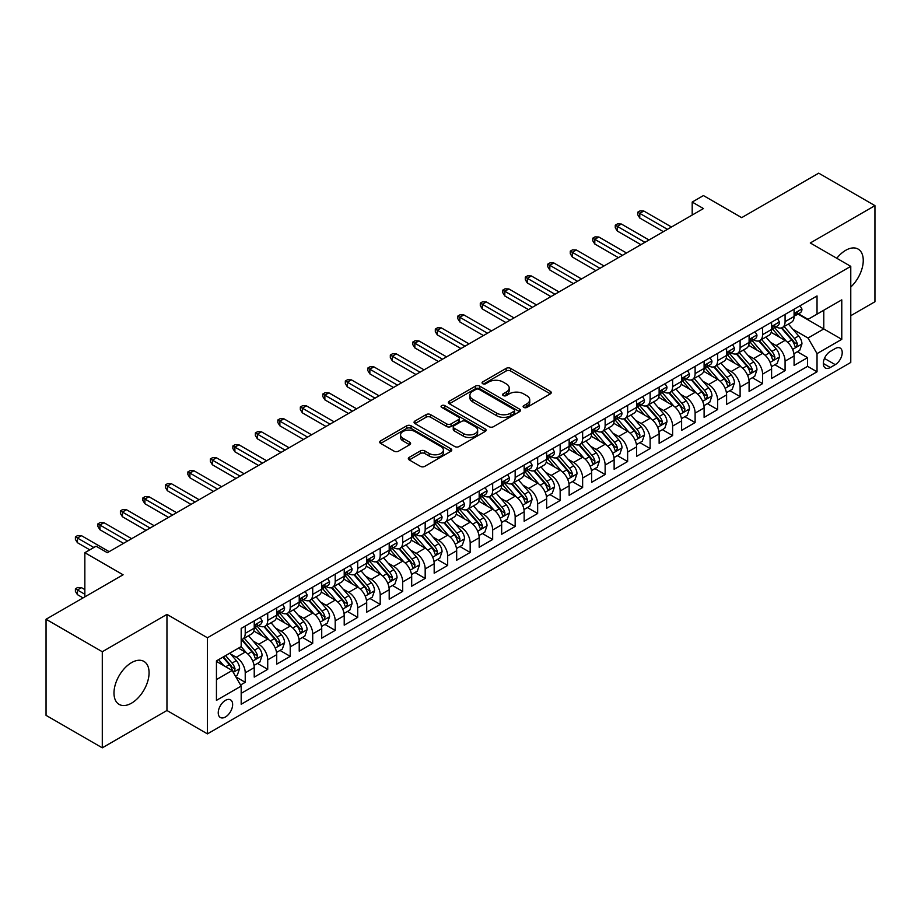 <?xml version="1.0" encoding="UTF-8"?>
<svg xmlns="http://www.w3.org/2000/svg" width="921" height="921" viewBox="0 0 921 921"><rect width="100%" height="100%" fill="white"/><g stroke="black" fill="none" stroke-linecap="round" stroke-linejoin="round"><path stroke-width="1.38" d="M523.773 407.416A2.187 1.266 0 0 0 526.858 407.416L550.321 393.877A3.12 1.807 0 0 0 551.242 392.599A3.12 1.807 0 0 0 550.321 391.333L510.579 368.377A3.12 1.807 0 0 0 506.159 368.377L482.708 381.927A2.187 1.266 0 0 0 482.063 382.814A2.187 1.266 0 0 0 482.708 383.712A2.187 1.266 0 0 0 485.793 383.712L488.832 381.962A9.993 5.768 0 0 1 502.958 381.962L506.274 383.873A9.993 5.768 0 0 1 509.198 387.948A9.993 5.768 0 0 1 506.274 392.024L503.234 393.785A2.187 1.266 0 0 0 502.601 394.672A2.187 1.266 0 0 0 503.234 395.57A2.187 1.266 0 0 0 506.331 395.57L509.359 393.808A9.993 5.768 0 0 1 523.496 393.808L526.812 395.731A9.993 5.768 0 0 1 529.736 399.806A9.993 5.768 0 0 1 526.812 403.882L523.773 405.631A2.187 1.266 0 0 0 523.128 406.529A2.187 1.266 0 0 0 523.773 407.416L523.773 405.631M131.53 703.16A24.809 14.322 120 0 0 147.74 681.287A24.809 14.322 120 0 0 143.929 661.405A24.809 14.322 120 0 0 131.53 662.636A24.809 14.322 120 0 0 115.321 684.499A24.809 14.322 120 0 0 119.12 704.381A24.809 14.322 120 0 0 131.53 703.16M850.774 287.041A24.809 14.322 120 0 0 858.119 249.084A24.809 14.322 120 0 0 845.708 250.305A24.809 14.322 120 0 0 836.786 258.271M225.438 716.987A10.177 5.883 120 0 0 232.092 708.019A10.177 5.883 120 0 0 230.526 699.856A10.177 5.883 120 0 0 225.438 700.363A10.177 5.883 120 0 0 218.784 709.331A10.177 5.883 120 0 0 220.349 717.494A10.177 5.883 120 0 0 225.438 716.987M409.235 457.357A3.12 1.807 0 0 0 408.325 458.635A3.12 1.807 0 0 0 409.235 459.913L420.39 466.348A3.12 1.807 0 0 0 424.8 466.348L450.853 451.302A3.12 1.807 0 0 0 451.774 450.024A3.12 1.807 0 0 0 450.853 448.757L411.111 425.813A3.12 1.807 0 0 0 406.691 425.813L380.638 440.848A3.12 1.807 0 0 0 379.728 442.126A3.12 1.807 0 0 0 380.638 443.404L394.107 451.175A3.12 1.807 0 0 0 398.528 451.175L409.672 444.739A3.12 1.807 0 0 0 410.593 443.462A3.12 1.807 0 0 0 409.672 442.195L402.995 438.338A8.358 4.824 0 0 1 400.554 434.919A8.358 4.824 0 0 1 405.712 430.464A8.358 4.824 0 0 1 414.807 431.512L440.975 446.616A8.358 4.824 0 0 1 443.415 450.024A8.358 4.824 0 0 1 438.269 454.479A8.358 4.824 0 0 1 429.163 453.443L424.8 450.922A3.12 1.807 0 0 0 420.39 450.922L409.235 457.357L409.235 459.913M850.774 315.696L874.95 301.743L874.95 205.636L818.711 173.171L741.67 217.644L703.437 195.574L692.189 202.067L703.437 208.56L107.343 552.704L96.095 546.211L84.847 552.704L84.847 596.866M102.289 651.734L102.289 747.829L166.954 710.494L166.954 614.388L102.289 651.734L46.05 619.257L123.092 574.785L84.847 552.704M166.954 614.388L207.444 637.769L850.774 266.353L850.774 362.448L207.444 733.876L207.444 637.769M874.95 205.636L810.284 242.971L850.774 266.353M489.051 426.699A3.12 1.807 0 0 0 493.472 426.699L519.525 411.664A3.12 1.807 0 0 0 520.434 410.386A3.12 1.807 0 0 0 519.525 409.108L479.783 386.164A3.12 1.807 0 0 0 475.363 386.164L449.31 401.211A3.12 1.807 0 0 0 448.389 402.477A3.12 1.807 0 0 0 449.31 403.755L489.051 426.699M442.564 407.899A2.187 1.266 0 0 1 444.785 408.199L444.785 405.608L485.183 428.933A3.12 1.807 0 0 1 486.104 430.211A3.12 1.807 0 0 1 485.183 431.477L459.13 446.524A3.12 1.807 0 0 1 454.721 446.524L414.98 423.579L414.98 421.024A3.12 1.807 0 0 0 414.059 422.302A3.12 1.807 0 0 0 414.98 423.579M414.98 421.024L426.124 414.588A3.12 1.807 0 0 1 430.544 414.588L446.662 423.902A3.12 1.807 0 0 0 451.071 423.902L458.474 419.631A3.12 1.807 0 0 0 459.383 418.353A3.12 1.807 0 0 0 458.474 417.075L441.689 407.393A2.187 1.266 0 0 1 441.055 406.495A2.187 1.266 0 0 1 442.402 405.332A2.187 1.266 0 0 1 444.785 405.608M102.289 747.829L46.05 715.364L46.05 619.257M240.565 685.005L245.228 682.311L235.903 676.923M230.584 653.991L236.237 657.249A12.721 7.345 60 0 1 245.228 672.837L254.231 667.633L254.231 677.119L267.723 669.325L257.489 663.419M253.079 641.004L258.732 644.263A12.721 7.345 60 0 1 267.723 659.85L276.726 654.647L276.726 664.133L290.219 656.339L279.984 650.433M275.575 628.018L281.227 631.276A12.721 7.345 60 0 1 290.219 646.864L299.221 641.661L299.221 651.147L312.714 643.353L302.479 637.447M298.07 615.032L303.723 618.29A12.721 7.345 60 0 1 312.714 633.878L321.717 628.675L321.717 638.161L335.209 630.367L324.975 624.461M320.566 602.046L326.207 605.304A12.721 7.345 60 0 1 335.209 620.892L344.212 615.688L344.212 625.175L357.705 617.381L347.47 611.475M343.061 589.06L348.702 592.318A12.721 7.345 60 0 1 357.705 607.895L366.696 602.702L366.696 612.189L380.2 604.395L369.966 598.489M365.556 576.062L371.198 579.332A12.721 7.345 60 0 1 380.2 594.908L389.192 589.716L389.192 599.203L402.696 591.409L392.461 585.503M388.04 563.076L393.693 566.346A12.721 7.345 60 0 1 402.696 581.922L411.687 576.73L411.687 586.216L425.18 578.423L414.945 572.517M410.536 550.09L416.188 553.36A12.721 7.345 60 0 1 425.18 568.936L434.182 563.744L434.182 573.23L447.675 565.436L437.44 559.519M433.031 537.104L438.684 540.374A12.721 7.345 60 0 1 447.675 555.95L456.678 550.758L456.678 560.233L470.171 552.45L459.936 546.533M455.527 524.118L461.179 527.376A12.721 7.345 60 0 1 470.171 542.964L479.173 537.772L479.173 547.247L492.666 539.464L482.431 533.547M478.022 511.132L483.663 514.39A12.721 7.345 60 0 1 492.666 529.978L501.669 524.786L501.669 534.261L515.161 526.478L504.927 520.561M500.517 498.146L506.159 501.404A12.721 7.345 60 0 1 515.161 516.992L524.153 511.8L524.153 521.274L537.657 513.492L527.422 507.575M523.013 485.16L528.654 488.418A12.721 7.345 60 0 1 537.657 504.006L546.648 498.814L546.648 508.288L560.152 500.494L549.918 494.589M545.508 472.174L551.149 475.432A12.721 7.345 60 0 1 560.152 491.02L569.143 485.828L569.143 495.302L582.636 487.508L572.402 481.602M567.992 459.188L573.645 462.446A12.721 7.345 60 0 1 582.636 478.034L591.639 472.841L591.639 482.316L605.132 474.522L594.897 468.616M590.488 446.201L596.14 449.46A12.721 7.345 60 0 1 605.132 465.047L614.134 459.855L614.134 469.33L627.627 461.536L617.392 455.63M612.983 433.215L618.636 436.473A12.721 7.345 60 0 1 627.627 452.061L636.63 446.869L636.63 456.344L650.122 448.55L639.888 442.644M635.478 420.229L641.131 423.487A12.721 7.345 60 0 1 650.122 439.075L659.125 433.883L659.125 443.358L672.618 435.564L662.383 429.658M657.974 407.243L663.615 410.501A12.721 7.345 60 0 1 672.618 426.089L681.621 420.885L681.621 430.372L695.113 422.578L684.879 416.672M680.469 394.257L686.11 397.515A12.721 7.345 60 0 1 695.113 413.103L704.105 407.899L704.105 417.386L717.609 409.592L707.374 403.686M702.965 381.271L708.606 384.529A12.721 7.345 60 0 1 717.609 400.117L726.6 394.913L726.6 404.4L740.104 396.606L729.869 390.7M725.449 368.285L731.101 371.543A12.721 7.345 60 0 1 740.104 387.131L749.095 381.927L749.095 391.413L762.588 383.62L752.353 377.714M747.944 355.299L753.597 358.557A12.721 7.345 60 0 1 762.588 374.133L771.591 368.941L771.591 378.427L785.083 370.633L785.083 361.147A12.721 7.345 -120 0 0 776.092 345.571L770.44 342.313M774.849 364.728L785.083 370.633M254.231 667.633A12.721 7.345 -120 0 0 245.228 652.056L238.481 648.154M276.726 654.647A12.721 7.345 -120 0 0 267.723 639.07L253.816 631.035M299.221 641.661A12.721 7.345 -120 0 0 290.219 626.084L276.312 618.049M321.717 628.675A12.721 7.345 -120 0 0 312.714 613.098L298.807 605.062M344.212 615.688A12.721 7.345 -120 0 0 335.209 600.112L321.302 592.076M366.696 602.702A12.721 7.345 -120 0 0 357.705 587.126L343.786 579.09M389.192 589.716A12.721 7.345 -120 0 0 380.2 574.128L366.282 566.104M411.687 576.73A12.721 7.345 -120 0 0 402.696 561.142L388.777 553.118M434.182 563.744A12.721 7.345 -120 0 0 425.18 548.156L411.273 540.132M456.678 550.758A12.721 7.345 -120 0 0 447.675 535.17L433.768 527.146M479.173 537.772A12.721 7.345 -120 0 0 470.171 522.184L456.263 514.16M501.669 524.786A12.721 7.345 -120 0 0 492.666 509.198L478.759 501.174M524.153 511.8A12.721 7.345 -120 0 0 515.161 496.212L501.254 488.188M546.648 498.814A12.721 7.345 -120 0 0 537.657 483.226L523.738 475.19M569.143 485.828A12.721 7.345 -120 0 0 560.152 470.24L546.234 462.204M591.639 472.841A12.721 7.345 -120 0 0 582.636 457.253L568.729 449.218M614.134 459.855A12.721 7.345 -120 0 0 605.132 444.267L591.224 436.232M636.63 446.869A12.721 7.345 -120 0 0 627.627 431.281L613.72 423.246M659.125 433.883A12.721 7.345 -120 0 0 650.122 418.295L636.215 410.259M681.621 420.885A12.721 7.345 -120 0 0 672.618 405.309L658.711 397.273M704.105 407.899A12.721 7.345 -120 0 0 695.113 392.323L681.206 384.287M726.6 394.913A12.721 7.345 -120 0 0 717.609 379.337L703.69 371.301M749.095 381.927A12.721 7.345 -120 0 0 740.104 366.351L726.185 358.315M771.591 368.941A12.721 7.345 -120 0 0 762.588 353.365L748.681 345.329M835.243 348.552L830.305 351.408A9.866 5.699 120 0 0 823.858 360.099A9.866 5.699 120 0 0 825.366 368.009A9.866 5.699 120 0 0 830.305 367.514L835.243 364.658A9.866 5.699 120 0 0 841.69 355.966A9.866 5.699 120 0 0 840.182 348.069A9.866 5.699 120 0 0 835.243 348.552M216.447 679.583L232.184 670.5L241.187 686.076L241.187 704.266L817.031 371.796L817.031 353.618L808.028 338.03L792.935 329.315M241.187 686.076L216.447 700.363L216.447 660.887L241.187 646.6L241.187 628.421L817.031 295.952L817.031 314.142L841.771 299.855L841.771 339.331L817.031 353.618M258.617 625.497L258.732 625.566A12.721 7.345 60 0 0 265.087 626.188L274.09 620.996A12.721 7.345 -120 0 0 276.726 615.17L276.726 607.895M281.101 612.511L281.227 612.58A12.721 7.345 60 0 0 287.582 613.202L296.585 608.01A12.721 7.345 -120 0 0 299.221 602.184L299.221 594.908M303.596 599.525L303.723 599.583A12.721 7.345 60 0 0 310.078 600.216L319.08 595.024A12.721 7.345 -120 0 0 321.717 589.198L321.717 581.922M326.092 586.527L326.207 586.596A12.721 7.345 60 0 0 332.573 587.23L341.576 582.037A12.721 7.345 -120 0 0 344.212 576.212L344.212 568.936M348.587 573.541L348.702 573.61A12.721 7.345 60 0 0 355.069 574.244L364.06 569.051A12.721 7.345 -120 0 0 366.696 563.226L366.696 555.95M371.082 560.555L371.198 560.624A12.721 7.345 60 0 0 377.564 561.257L386.555 556.065A12.721 7.345 -120 0 0 389.192 550.24L389.192 542.964M393.578 547.569L393.693 547.638A12.721 7.345 60 0 0 400.059 548.271L409.051 543.079A12.721 7.345 -120 0 0 411.687 537.254L411.687 529.978M416.073 534.583L416.188 534.652A12.721 7.345 60 0 0 422.555 535.285L431.546 530.093A12.721 7.345 -120 0 0 434.182 524.268L434.182 516.992M438.569 521.597L438.684 521.666A12.721 7.345 60 0 0 445.039 522.299L454.041 517.107A12.721 7.345 -120 0 0 456.678 511.282L456.678 504.006M461.053 508.611L461.179 508.68A12.721 7.345 60 0 0 467.534 509.313L476.537 504.121A12.721 7.345 -120 0 0 479.173 498.296L479.173 491.02M483.548 495.625L483.663 495.694A12.721 7.345 60 0 0 490.03 496.327L499.032 491.135A12.721 7.345 -120 0 0 501.669 485.309L501.669 478.034M506.043 482.639L506.159 482.708A12.721 7.345 60 0 0 512.525 483.341L521.528 478.137A12.721 7.345 -120 0 0 524.153 472.323L524.153 465.047M528.539 469.652L528.654 469.722A12.721 7.345 60 0 0 535.02 470.355L544.012 465.151A12.721 7.345 -120 0 0 546.648 459.326L546.648 452.061M551.034 456.666L551.149 456.735A12.721 7.345 60 0 0 557.516 457.369L566.507 452.165A12.721 7.345 -120 0 0 569.143 446.34L569.143 439.075M573.53 443.68L573.645 443.749A12.721 7.345 60 0 0 580.011 444.383L589.003 439.179A12.721 7.345 -120 0 0 591.639 433.354L591.639 426.089M596.025 430.694L596.14 430.763A12.721 7.345 60 0 0 602.495 431.385L611.498 426.193A12.721 7.345 -120 0 0 614.134 420.367L614.134 413.103M618.509 417.708L618.636 417.777A12.721 7.345 60 0 0 624.991 418.399L633.993 413.207A12.721 7.345 -120 0 0 636.63 407.381L636.63 400.105M641.004 404.722L641.131 404.791A12.721 7.345 60 0 0 647.486 405.413L656.489 400.221A12.721 7.345 -120 0 0 659.125 394.395L659.125 387.119M663.5 391.736L663.615 391.805A12.721 7.345 60 0 0 669.981 392.427L678.984 387.234A12.721 7.345 -120 0 0 681.621 381.409L681.621 374.133M685.995 378.75L686.11 378.819A12.721 7.345 60 0 0 692.477 379.44L701.468 374.248A12.721 7.345 -120 0 0 704.105 368.423L704.105 361.147M708.491 365.764L708.606 365.821A12.721 7.345 60 0 0 714.972 366.454L723.964 361.262A12.721 7.345 -120 0 0 726.6 355.437L726.6 348.161M730.986 352.778L731.101 352.835A12.721 7.345 60 0 0 737.468 353.468L746.459 348.276A12.721 7.345 -120 0 0 749.095 342.451L749.095 335.175M753.482 339.78L753.597 339.849A12.721 7.345 60 0 0 759.963 340.482L768.954 335.29A12.721 7.345 -120 0 0 771.591 329.465L771.591 322.189M241.187 693.352L807.579 366.351L807.579 357.647L794.086 365.441L794.086 355.955A12.721 7.345 -120 0 0 785.083 340.379L771.176 332.343M775.977 326.794L776.092 326.863A12.721 7.345 -120 0 0 782.447 327.496A12.721 7.345 -120 0 0 785.083 321.671L785.083 314.395M782.447 327.496L791.45 322.304A12.721 7.345 -120 0 0 794.086 316.479L794.086 309.203M245.228 626.084L245.228 633.349A12.721 7.345 60 0 1 242.603 639.174A12.721 7.345 60 0 1 241.187 639.692M242.603 639.174L251.594 633.982A12.721 7.345 -120 0 0 254.231 628.157L254.231 620.881M267.723 613.098L267.723 620.363A12.721 7.345 60 0 1 265.087 626.188M290.219 600.112L290.219 607.376A12.721 7.345 60 0 1 287.582 613.202M312.714 587.114L312.714 594.39A12.721 7.345 60 0 1 310.078 600.216M335.209 574.128L335.209 581.404A12.721 7.345 60 0 1 332.573 587.23M357.705 561.142L357.705 568.418A12.721 7.345 60 0 1 355.069 574.244M380.2 548.156L380.2 555.432A12.721 7.345 60 0 1 377.564 561.257M402.696 535.17L402.696 542.446A12.721 7.345 60 0 1 400.059 548.271M425.18 522.184L425.18 529.46A12.721 7.345 60 0 1 422.555 535.285M447.675 509.198L447.675 516.474A12.721 7.345 60 0 1 445.039 522.299M470.171 496.212L470.171 503.488A12.721 7.345 60 0 1 467.534 509.313M492.666 483.226L492.666 490.502A12.721 7.345 60 0 1 490.03 496.327M515.161 470.24L515.161 477.515A12.721 7.345 60 0 1 512.525 483.341M537.657 457.253L537.657 464.529A12.721 7.345 60 0 1 535.02 470.355M560.152 444.267L560.152 451.543A12.721 7.345 60 0 1 557.516 457.369M582.636 431.281L582.636 438.557A12.721 7.345 60 0 1 580.011 444.383M605.132 418.295L605.132 425.571A12.721 7.345 60 0 1 602.495 431.385M627.627 405.309L627.627 412.573A12.721 7.345 60 0 1 624.991 418.399M650.122 392.323L650.122 399.587A12.721 7.345 60 0 1 647.486 405.413M672.618 379.337L672.618 386.601A12.721 7.345 60 0 1 669.981 392.427M695.113 366.351L695.113 373.615A12.721 7.345 60 0 1 692.477 379.44M717.609 353.365L717.609 360.629A12.721 7.345 60 0 1 714.972 366.454M740.104 340.367L740.104 347.643A12.721 7.345 60 0 1 737.468 353.468M762.588 327.381L762.588 334.657A12.721 7.345 60 0 1 759.963 340.482M762.588 374.133L762.588 383.62M740.104 387.131L740.104 396.606M717.609 400.117L717.609 409.592M695.113 413.103L695.113 422.578M672.618 426.089L672.618 435.564M650.122 439.075L650.122 448.55M627.627 452.061L627.627 461.536M605.132 465.047L605.132 474.522M582.636 478.034L582.636 487.508M560.152 491.02L560.152 500.494M537.657 504.006L537.657 513.492M515.161 516.992L515.161 526.478M492.666 529.978L492.666 539.464M470.171 542.964L470.171 552.45M447.675 555.95L447.675 565.436M425.18 568.936L425.18 578.423M402.696 581.922L402.696 591.409M380.2 594.908L380.2 604.395M357.705 607.895L357.705 617.381M335.209 620.892L335.209 630.367M312.714 633.878L312.714 643.353M290.219 646.864L290.219 656.339M267.723 659.85L267.723 669.325M245.228 672.837L245.228 682.311M232.184 670.5L216.447 661.405M808.028 338.03L823.777 328.947L823.777 310.239L841.771 299.855M798.012 314.073L841.771 339.331M798.461 313.808L808.028 319.334L817.031 314.142M166.954 710.494L207.444 733.876M692.189 202.067L692.189 215.054M797.344 351.741L807.579 357.647M807.579 366.351L817.031 371.796M524.648 407.727L526.812 406.483A9.993 5.768 0 0 0 529.736 402.396L529.736 399.806M509.198 387.948L509.198 390.55A9.993 5.768 0 0 1 506.274 394.625L504.109 395.88M550.321 391.333L550.321 393.877L510.579 370.979A3.12 1.807 0 0 0 506.159 370.979L483.583 384.022M519.525 409.108L519.525 411.664L479.783 388.766A3.12 1.807 0 0 0 475.363 388.766L449.356 403.778M513.999 411.273A2.187 1.266 0 0 0 514.643 410.386A2.187 1.266 0 0 0 513.999 409.488L479.116 389.353A2.187 1.266 0 0 0 476.03 389.353L472.818 391.195A9.993 5.768 0 0 0 469.894 395.282A9.993 5.768 0 0 0 472.818 399.357L496.672 413.126A9.993 5.768 0 0 0 510.798 413.126L513.999 411.273L513.999 413.874A2.187 1.266 0 0 0 514.643 412.988L514.643 410.386M469.894 395.282L469.894 397.872A9.993 5.768 0 0 0 472.818 401.959L472.818 399.357M513.999 413.874L510.798 415.728A9.993 5.768 0 0 1 496.672 415.728L472.818 401.959M415.014 423.602L426.124 417.19L426.124 414.588M459.383 418.353L459.383 420.955A3.12 1.807 0 0 1 458.474 422.221L451.071 426.492A3.12 1.807 0 0 1 446.662 426.492L430.544 417.19A3.12 1.807 0 0 0 426.124 417.19M444.785 408.199L485.148 431.512M463.39 433.549A8.358 4.824 0 0 0 472.485 434.597A8.358 4.824 0 0 0 477.642 430.142A8.358 4.824 0 0 0 475.201 426.734L465.98 421.415A3.12 1.807 0 0 0 461.559 421.415L454.168 425.686A3.12 1.807 0 0 0 453.247 426.953A3.12 1.807 0 0 0 454.168 428.23L463.39 433.549L463.39 436.151A8.358 4.824 0 0 0 472.485 437.199A8.358 4.824 0 0 0 477.642 432.743L477.642 430.142M453.247 426.953L453.247 429.554A3.12 1.807 0 0 0 454.168 430.832L454.168 428.23M463.39 436.151L454.168 430.832M443.415 450.024L443.415 452.625A8.358 4.824 0 0 1 438.269 457.081A8.358 4.824 0 0 1 429.163 456.033L424.8 453.523A3.12 1.807 0 0 0 420.39 453.523L409.281 459.936M400.554 434.919L400.554 437.521A8.358 4.824 0 0 0 402.995 440.929L402.995 438.338M409.638 444.762L402.995 440.929M450.818 451.325L411.111 428.403A3.12 1.807 0 0 0 406.691 428.403L380.684 443.427L380.638 440.848M793.89 353.733L799.704 350.371L801.961 343.878A8.427 4.87 -120 0 0 798.668 335.969L788.399 324.065M786.338 341.196L774.596 327.6M779.65 337.236L772.834 329.338A20.204 11.662 -120 0 0 772.212 328.636M781.307 327.957L791.703 339.987A8.427 4.87 60 0 1 794.708 345.801L795.318 346.791L796.458 346.641L797.402 344.235A8.427 4.87 -120 0 0 794.397 338.433L784.128 326.529M781.917 327.761L793.085 340.689A4.294 2.475 60 0 1 794.167 342.37L797.402 344.235M800.05 305.76L801.961 309.076A8.427 4.87 60 0 1 800.211 312.806L795.94 315.27A8.427 4.87 -120 0 0 797.402 313.324L797.229 312.576M794.363 315.661L794.397 315.661A8.427 4.87 -120 0 0 795.94 315.27M796.32 312.703L797.402 313.324C796.872 312.058 795.974 312.576 794.708 314.89A8.427 4.87 60 0 1 794.086 316.087M667.449 229.341L639.773 213.361L639.773 218.035L637.746 214.789L637.746 212.198L639.773 213.361L643.825 211.024L671.49 227.003M639.773 218.035L663.396 231.678M637.746 212.198L640.003 210.897L643.825 211.024M771.407 366.719L777.209 363.358L779.465 356.864A8.427 4.87 -120 0 0 776.184 348.955L765.904 337.051M763.843 354.182L752.1 340.586M757.154 350.222L750.339 342.324A20.204 11.662 -120 0 0 749.717 341.622M758.812 340.943L769.208 352.973A8.427 4.87 60 0 1 772.212 358.787L772.823 359.777L773.962 359.627L774.906 357.221A8.427 4.87 -120 0 0 771.902 351.419L761.632 339.515M759.422 340.747L770.589 353.676A4.294 2.475 60 0 1 771.671 355.356L774.906 357.221M748.911 379.705L754.725 376.344L756.97 369.851A8.427 4.87 -120 0 0 753.689 361.941L743.408 350.038M741.347 367.168L729.605 353.572M734.67 363.208L727.843 355.31A20.204 11.662 -120 0 0 727.222 354.608M736.316 353.929L746.712 365.959A8.427 4.87 60 0 1 749.717 371.773L750.327 372.775L751.467 372.614L752.422 370.207A8.427 4.87 -120 0 0 749.418 364.405L739.137 352.501M736.927 353.733L748.094 366.662A4.294 2.475 60 0 1 749.176 368.342L752.422 370.207M726.416 392.691L732.23 389.33L734.474 382.837A8.427 4.87 -120 0 0 731.193 374.928L720.913 363.024M718.852 380.154L707.109 366.558M712.175 376.194L705.348 368.308A20.204 11.662 -120 0 0 704.726 367.594M713.821 366.915L724.217 378.945A8.427 4.87 60 0 1 727.222 384.759L727.843 385.761L728.972 385.6L729.927 383.194A8.427 4.87 -120 0 0 726.922 377.391L716.642 365.487M714.431 366.719L725.61 379.648A4.294 2.475 60 0 1 726.692 381.329L729.927 383.194M703.92 405.677L709.734 402.316L711.979 395.823A8.427 4.87 -120 0 0 708.698 387.914L698.417 376.01M696.357 393.14L684.614 379.544M689.679 389.18L682.864 381.294A20.204 11.662 -120 0 0 682.231 380.58M691.326 379.901L701.721 391.932A8.427 4.87 60 0 1 704.726 397.745L705.348 398.747L706.488 398.586L707.432 396.18A8.427 4.87 -120 0 0 704.427 390.377L694.146 378.473M691.936 379.705L703.114 392.634A4.294 2.475 60 0 1 704.197 394.315L707.432 396.18M777.554 318.747L779.465 322.062A8.427 4.87 60 0 1 777.715 325.792L773.444 328.256A8.427 4.87 -120 0 0 774.906 326.322L774.734 325.574M771.867 328.647L771.902 328.647A8.427 4.87 -120 0 0 773.444 328.256M773.824 325.689L774.906 326.322C774.377 325.044 773.479 325.562 772.212 327.876A8.427 4.87 60 0 1 771.591 329.073M644.953 242.327L617.277 226.347L617.277 231.021L615.263 227.775L615.263 225.185L617.277 226.347L621.33 224.01L648.994 239.99M617.277 231.021L640.901 244.664M615.263 225.185L617.507 223.884L621.33 224.01M755.059 331.733L756.97 335.048A8.427 4.87 60 0 1 755.22 338.778L750.949 341.242A8.427 4.87 -120 0 0 752.422 339.308L752.238 338.56M749.383 341.645L749.418 341.645A8.427 4.87 -120 0 0 750.949 341.242M751.329 338.675L752.422 339.308C751.893 338.03 750.983 338.548 749.717 340.862A8.427 4.87 60 0 1 749.095 342.059M622.458 255.313L594.793 239.333L594.793 244.007L592.767 240.761L592.767 238.171L594.793 239.333L598.834 236.996L626.51 252.976M594.793 244.007L618.405 257.65M592.767 238.171L595.012 236.87L598.834 236.996M732.563 344.719L734.474 348.034A8.427 4.87 60 0 1 732.725 351.764L728.453 354.228A8.427 4.87 -120 0 0 729.927 352.294L729.743 351.546M726.888 354.631L726.922 354.631A8.427 4.87 -120 0 0 728.453 354.228M728.833 351.661L729.927 352.294C729.397 351.016 728.488 351.534 727.222 353.848A8.427 4.87 60 0 1 726.6 355.046M599.962 268.299L572.298 252.319L572.298 256.994L570.272 253.747L570.272 251.157L572.298 252.319L576.339 249.982L604.015 265.962M572.298 256.994L595.91 270.636M570.272 251.157L572.517 249.856L576.339 249.982M710.068 357.705L711.979 361.02A8.427 4.87 60 0 1 710.241 364.751L705.958 367.214A8.427 4.87 -120 0 0 707.432 365.28L707.247 364.532M704.392 367.617L704.427 367.617A8.427 4.87 -120 0 0 705.958 367.214M706.338 364.647L707.432 365.28C706.902 364.002 706.004 364.52 704.726 366.834A8.427 4.87 60 0 1 704.105 368.032M577.467 281.285L549.802 265.306L549.802 269.98L547.776 266.733L547.776 264.143L549.802 265.306L553.855 262.969L581.519 278.948M549.802 269.98L573.415 283.622M547.776 264.143L550.021 262.842L553.855 262.969M681.425 418.664L687.239 415.302L689.484 408.809A8.427 4.87 -120 0 0 686.203 400.9L675.922 388.996M673.873 406.126L662.118 392.53M667.184 402.166L660.369 394.28A20.204 11.662 -120 0 0 659.735 393.578M668.83 392.887L679.226 404.918A8.427 4.87 60 0 1 682.242 410.731L682.852 411.733L683.992 411.572L684.936 409.177A8.427 4.87 -120 0 0 681.931 403.363L671.651 391.471M669.452 392.691L680.619 405.62A4.294 2.475 60 0 1 681.701 407.301L684.936 409.177M687.573 370.691L689.484 374.007A8.427 4.87 60 0 1 687.745 377.737L683.463 380.2A8.427 4.87 -120 0 0 684.936 378.266L684.764 377.518M681.897 380.603L681.931 380.603A8.427 4.87 -120 0 0 683.463 380.2M683.843 377.633L684.936 378.266C684.407 376.988 683.509 377.518 682.242 379.82A8.427 4.87 60 0 1 681.621 381.018M554.972 294.271L527.307 278.292L527.307 282.966L525.281 279.719L525.281 277.129L527.307 278.292L531.359 275.955L559.024 291.934M527.307 282.966L550.931 296.608M525.281 277.129L527.537 275.828L531.359 275.955M658.929 431.65L664.743 428.288L666.988 421.795A8.427 4.87 -120 0 0 663.707 413.886L653.438 401.982M651.377 419.113L639.623 405.516M644.688 415.152L637.873 407.266A20.204 11.662 -120 0 0 637.24 406.564M646.346 405.873L656.742 417.915A8.427 4.87 60 0 1 659.747 423.718L660.357 424.719L661.497 424.558L662.441 422.163A8.427 4.87 -120 0 0 659.436 416.35L649.155 404.457M646.956 405.677L658.124 418.606A4.294 2.475 60 0 1 659.206 420.287L662.441 422.163M665.077 383.689L666.988 386.993A8.427 4.87 60 0 1 665.25 390.723L660.979 393.186A8.427 4.87 -120 0 0 662.441 391.252L662.268 390.504M659.401 393.589L659.436 393.589A8.427 4.87 -120 0 0 660.979 393.186M661.359 390.619L662.441 391.252C661.911 389.974 661.013 390.504 659.747 392.807A8.427 4.87 60 0 1 659.125 394.004M532.476 307.257L504.812 291.278L504.812 295.963L502.785 292.717L502.785 290.115L504.812 291.278L508.864 288.941L536.529 304.92M504.812 295.963L528.435 309.594M502.785 290.115L505.042 288.814L508.864 288.941M636.434 444.636L642.248 441.286L644.504 434.781A8.427 4.87 -120 0 0 641.212 426.872L630.943 414.968M628.882 432.099L617.139 418.502M622.193 428.138L615.378 420.252A20.204 11.662 -120 0 0 614.756 419.55M623.851 418.859L634.247 430.901A8.427 4.87 60 0 1 637.251 436.704L637.862 437.705L639.001 437.544L639.945 435.149A8.427 4.87 -120 0 0 636.941 429.336L626.66 417.443M624.461 418.664L635.628 431.592A4.294 2.475 60 0 1 636.71 433.273L639.945 435.149M642.593 396.675L644.504 399.979A8.427 4.87 60 0 1 642.754 403.709L638.483 406.184A8.427 4.87 -120 0 0 639.945 404.238L639.773 403.49M636.906 406.575L636.941 406.575A8.427 4.87 -120 0 0 638.483 406.184M638.863 403.605L639.945 404.238C639.416 402.972 638.518 403.49 637.251 405.793A8.427 4.87 60 0 1 636.63 406.99M509.981 320.243L482.316 304.264L482.316 308.949L480.29 305.703L480.29 303.101L482.316 304.264L486.369 301.927L514.033 317.906M482.316 308.949L505.94 322.58M480.29 303.101L482.546 301.8L486.369 301.927M613.939 457.622L619.752 454.272L622.009 447.767A8.427 4.87 -120 0 0 618.728 439.858L608.447 427.954M606.386 445.085L594.644 431.489M599.698 441.124L592.882 433.238A20.204 11.662 -120 0 0 592.261 432.536M601.355 431.845L611.751 443.887A8.427 4.87 60 0 1 614.756 449.69L615.366 450.691L616.506 450.53L617.45 448.136A8.427 4.87 -120 0 0 614.445 442.322L604.176 430.429M601.966 431.65L613.133 444.578A4.294 2.475 60 0 1 614.215 446.259L617.45 448.136M620.098 409.661L622.009 412.965A8.427 4.87 60 0 1 620.259 416.695L615.988 419.17A8.427 4.87 -120 0 0 617.45 417.225L617.277 416.476M614.411 419.562L614.445 419.562A8.427 4.87 -120 0 0 615.988 419.17M616.368 416.591L617.45 417.225C616.92 415.958 616.022 416.476 614.756 418.779A8.427 4.87 60 0 1 614.134 419.976M487.497 333.229L459.821 317.261L459.821 321.936L457.806 318.689L457.806 316.087L459.821 317.261L463.873 314.913L491.538 330.892M459.821 321.936L483.444 335.566M457.806 316.087L460.051 314.786L463.873 314.913M591.455 470.608L597.269 467.258L599.513 460.765A8.427 4.87 -120 0 0 596.232 452.844L585.952 440.94M583.891 458.071L572.148 444.475M577.202 454.111L570.387 446.225A20.204 11.662 -120 0 0 569.765 445.522M578.86 444.831L589.256 456.874A8.427 4.87 60 0 1 592.261 462.676L592.871 463.677L594.01 463.516L594.966 461.122A8.427 4.87 -120 0 0 591.95 455.308L581.681 443.415M579.47 444.636L590.637 457.576A4.294 2.475 60 0 1 591.719 459.245L594.966 461.122M597.602 422.647L599.513 425.951A8.427 4.87 60 0 1 597.764 429.681L593.492 432.156A8.427 4.87 -120 0 0 594.966 430.211L594.782 429.462M591.915 432.548L591.95 432.548A8.427 4.87 -120 0 0 593.492 432.156M593.872 429.577L594.966 430.211C594.425 428.944 593.527 429.462 592.261 431.765A8.427 4.87 60 0 1 591.639 432.974M465.001 346.215L437.337 330.248L437.337 334.922L435.311 331.675L435.311 329.073L437.337 330.248L441.378 327.911L469.042 343.878M437.337 334.922L460.949 348.552M435.311 329.073L437.556 327.772L441.378 327.911M568.959 483.594L574.773 480.244L577.018 473.751A8.427 4.87 -120 0 0 573.737 465.83L563.456 453.926M561.396 471.057L549.653 457.461M554.718 467.108L547.891 459.211A20.204 11.662 -120 0 0 547.27 458.508M556.365 457.818L566.76 469.86A8.427 4.87 60 0 1 569.765 475.662L570.375 476.664L571.515 476.502L572.471 474.108A8.427 4.87 -120 0 0 569.466 468.294L559.185 456.402M556.975 457.622L568.142 470.562A4.294 2.475 60 0 1 569.224 472.231L572.471 474.108M575.107 435.633L577.018 438.937A8.427 4.87 60 0 1 575.268 442.667L570.997 445.142A8.427 4.87 -120 0 0 572.471 443.197L572.286 442.448M569.431 445.534L569.466 445.534A8.427 4.87 -120 0 0 570.997 445.142M571.377 442.564L572.471 443.197C571.941 441.93 571.032 442.448 569.765 444.751A8.427 4.87 60 0 1 569.143 445.96M442.506 359.202L414.841 343.234L414.841 347.908L412.815 344.661L412.815 342.059L414.841 343.234L418.882 340.897L446.558 356.864M414.841 347.908L438.454 361.539M412.815 342.059L415.06 340.758L418.882 340.897M546.464 496.58L552.278 493.23L554.523 486.737A8.427 4.87 -120 0 0 551.242 478.816L540.961 466.924M538.9 484.055L527.157 470.447M532.223 480.094L525.407 472.197A20.204 11.662 -120 0 0 524.774 471.494M533.869 470.804L544.265 482.846A8.427 4.87 60 0 1 547.27 488.648L547.891 489.65L549.031 489.488L549.975 487.094A8.427 4.87 -120 0 0 546.97 481.28L536.69 469.388M534.479 470.608L545.658 483.548A4.294 2.475 60 0 1 546.74 485.229L549.975 487.094M552.612 448.619L554.523 451.923A8.427 4.87 60 0 1 552.784 455.653L548.502 458.128A8.427 4.87 -120 0 0 549.975 456.183L549.791 455.435M546.936 458.52L546.97 458.52A8.427 4.87 -120 0 0 548.502 458.128M548.881 455.55L549.975 456.183C549.446 454.916 548.548 455.435 547.27 457.737A8.427 4.87 60 0 1 546.648 458.946M420.011 372.188L392.346 356.22L392.346 360.894L390.32 357.647L390.32 355.046L392.346 356.22L396.387 353.883L424.063 369.851M392.346 360.894L415.958 374.525M390.32 355.046L392.565 353.745L396.387 353.883M523.968 509.566L529.782 506.216L532.027 499.723A8.427 4.87 -120 0 0 528.746 491.802L518.465 479.91M516.405 497.041L504.662 483.433M509.727 493.08L502.912 485.183A20.204 11.662 -120 0 0 502.279 484.481M511.374 483.79L521.77 495.832A8.427 4.87 60 0 1 524.774 501.634L525.396 502.636L526.536 502.475L527.48 500.08A8.427 4.87 -120 0 0 524.475 494.266L514.194 482.374M511.995 483.594L523.163 496.534A4.294 2.475 60 0 1 524.245 498.215L527.48 500.08M530.116 461.605L532.027 464.909A8.427 4.87 60 0 1 530.289 468.639L526.006 471.115A8.427 4.87 -120 0 0 527.48 469.169L527.296 468.421M524.44 471.506L524.475 471.506A8.427 4.87 -120 0 0 526.006 471.115M526.386 468.547L527.48 469.169C526.95 467.903 526.052 468.421 524.774 470.723A8.427 4.87 60 0 1 524.153 471.932M397.515 385.174L369.851 369.206L369.851 373.88L367.824 370.633L367.824 368.032L369.851 369.206L373.903 366.869L401.568 382.837M369.851 373.88L393.463 387.511M367.824 368.032L370.069 366.731L373.903 366.869M507.621 474.591L509.532 477.907A8.427 4.87 60 0 1 507.793 481.625L503.522 484.101A8.427 4.87 -120 0 0 504.984 482.155L504.812 481.407M501.945 484.492L501.98 484.492A8.427 4.87 -120 0 0 503.522 484.101M503.891 481.533L504.984 482.155C504.455 480.889 503.557 481.407 502.29 483.721A8.427 4.87 60 0 1 501.669 484.918M375.02 398.16L347.355 382.192L347.355 386.866L345.329 383.62L345.329 381.018L347.355 382.192L351.408 379.855L379.072 395.823M347.355 386.866L370.979 400.497M345.329 381.018L347.585 379.717L351.408 379.855M485.125 487.577L487.036 490.893A8.427 4.87 60 0 1 485.298 494.623L481.027 497.087A8.427 4.87 -120 0 0 482.489 495.141L482.316 494.393M479.45 497.478L479.484 497.478A8.427 4.87 -120 0 0 481.027 497.087M481.407 494.519L482.489 495.141C481.959 493.875 481.061 494.393 479.795 496.707A8.427 4.87 60 0 1 479.173 497.904M352.524 411.146L324.86 395.178L324.86 399.852L322.834 396.606L322.834 394.004L324.86 395.178L328.912 392.841L356.577 408.809M324.86 399.852L348.483 413.483M322.834 394.004L325.09 392.714L328.912 392.841M501.473 522.552L507.287 519.202L509.532 512.709A8.427 4.87 -120 0 0 506.251 504.789L495.97 492.896M493.921 510.027L482.167 496.419M487.232 506.066L480.417 498.169A20.204 11.662 -120 0 0 479.783 497.467M488.89 496.776L499.286 508.818A8.427 4.87 60 0 1 502.29 514.62L502.901 515.622L504.04 515.461L504.984 513.066A8.427 4.87 -120 0 0 501.98 507.264L491.699 495.36M489.5 496.58L500.667 509.52A4.294 2.475 60 0 1 501.749 511.201L504.984 513.066M478.978 535.538L484.791 532.188L487.036 525.695A8.427 4.87 -120 0 0 483.755 517.775L473.486 505.882M471.425 523.013L459.671 509.405M464.737 519.053L457.921 511.155A20.204 11.662 -120 0 0 457.3 510.453M466.394 509.774L476.79 521.804A8.427 4.87 60 0 1 479.795 527.606L480.405 528.608L481.545 528.447L482.489 526.052A8.427 4.87 -120 0 0 479.484 520.25L469.203 508.346M467.005 509.566L478.172 522.506A4.294 2.475 60 0 1 479.254 524.187L482.489 526.052M456.482 548.525L462.296 545.174L464.552 538.681A8.427 4.87 -120 0 0 461.26 530.761L450.991 518.868M448.93 535.999L437.187 522.391M442.241 532.039L435.426 524.141A20.204 11.662 -120 0 0 434.804 523.439M443.899 522.76L454.295 534.79A8.427 4.87 60 0 1 457.3 540.592L457.91 541.594L459.049 541.433L459.993 539.038A8.427 4.87 -120 0 0 456.989 533.236L446.72 521.332M444.509 522.564L455.676 535.492A4.294 2.475 60 0 1 456.758 537.173L459.993 539.038M462.641 500.564L464.552 503.879A8.427 4.87 60 0 1 462.803 507.609L458.531 510.073A8.427 4.87 -120 0 0 459.993 508.127L459.821 507.379M456.954 510.464L456.989 510.464A8.427 4.87 -120 0 0 458.531 510.073M458.911 507.506L459.993 508.127C459.464 506.861 458.566 507.379 457.3 509.693A8.427 4.87 60 0 1 456.678 510.89M330.04 424.132L302.364 408.164L302.364 412.838L300.338 409.592L300.338 406.99L302.364 408.164L306.417 405.827L334.081 421.795M302.364 412.838L325.988 426.469M300.338 406.99L302.595 405.701L306.417 405.827M433.998 561.522L439.801 558.161L442.057 551.667A8.427 4.87 -120 0 0 438.776 543.747L428.495 531.854M426.435 548.985L414.692 535.389M419.746 545.025L412.93 537.127A20.204 11.662 -120 0 0 412.309 536.425M421.404 535.746L431.799 547.776A8.427 4.87 60 0 1 434.804 553.59L435.414 554.58L436.554 554.419L437.498 552.024A8.427 4.87 -120 0 0 434.493 546.222L424.224 534.318M422.014 535.55L433.181 548.479A4.294 2.475 60 0 1 434.263 550.159L437.498 552.024M440.146 513.55L442.057 516.865A8.427 4.87 60 0 1 440.307 520.595L436.036 523.059A8.427 4.87 -120 0 0 437.498 521.113L437.325 520.365M434.459 523.45L434.493 523.45A8.427 4.87 -120 0 0 436.036 523.059M436.416 520.492L437.498 521.113C436.968 519.847 436.07 520.365 434.804 522.679A8.427 4.87 60 0 1 434.182 523.876M307.545 437.118L279.869 421.15L279.869 425.824L277.854 422.578L277.854 419.976L279.869 421.15L283.921 418.813L311.586 434.781M279.869 425.824L303.493 439.467M277.854 419.976L280.099 418.687L283.921 418.813M411.503 574.508L417.317 571.147L419.562 564.654A8.427 4.87 -120 0 0 416.28 556.733L406 544.841M403.939 561.971L392.196 548.375M397.262 558.011L390.435 550.113A20.204 11.662 -120 0 0 389.813 549.411M398.908 548.732L409.304 560.762A8.427 4.87 60 0 1 412.309 566.576L412.919 567.566L414.059 567.405L415.014 565.01A8.427 4.87 -120 0 0 411.998 559.208L401.729 547.304M399.518 548.536L410.685 561.465A4.294 2.475 60 0 1 411.768 563.145L415.014 565.01M417.65 526.536L419.562 529.851A8.427 4.87 60 0 1 417.812 533.581L413.541 536.045A8.427 4.87 -120 0 0 415.014 534.099L414.83 533.351M411.975 536.436L411.998 536.436A8.427 4.87 -120 0 0 413.541 536.045M413.92 533.478L415.014 534.099C414.485 532.833 413.575 533.351 412.309 535.665A8.427 4.87 60 0 1 411.687 536.862M285.05 450.116L257.385 434.136L257.385 438.81L255.359 435.564L255.359 432.962L257.385 434.136L261.426 431.799L289.102 447.767M257.385 438.81L280.997 452.453M255.359 432.962L257.604 431.673L261.426 431.799M389.007 587.494L394.821 584.133L397.066 577.64A8.427 4.87 -120 0 0 393.785 569.719L383.504 557.827M381.444 574.957L369.701 561.361M374.766 570.997L367.94 563.099A20.204 11.662 -120 0 0 367.318 562.397M376.413 561.718L386.808 573.748A8.427 4.87 60 0 1 389.813 579.562L390.435 580.552L391.563 580.391L392.519 577.997A8.427 4.87 -120 0 0 389.514 572.194L379.233 560.29M377.023 561.522L388.202 574.451A4.294 2.475 60 0 1 389.284 576.132L392.519 577.997M395.155 539.522L397.066 542.837A8.427 4.87 60 0 1 395.316 546.567L391.045 549.031A8.427 4.87 -120 0 0 392.519 547.086L392.334 546.337M389.479 549.423L389.514 549.423A8.427 4.87 -120 0 0 391.045 549.031M391.425 546.464L392.519 547.086C391.989 545.819 391.08 546.337 389.813 548.651A8.427 4.87 60 0 1 389.192 549.849M262.554 463.102L234.89 447.122L234.89 451.797L232.863 448.55L232.863 445.96L234.89 447.122L238.93 444.785L266.606 460.765M234.89 451.797L258.502 465.439M232.863 445.96L235.108 444.659L238.93 444.785M366.512 600.48L372.326 597.119L374.571 590.626A8.427 4.87 -120 0 0 371.29 582.717L361.009 570.813M358.948 587.943L347.205 574.347M352.271 583.983L345.456 576.086A20.204 11.662 -120 0 0 344.822 575.383M353.917 574.704L364.313 586.735A8.427 4.87 60 0 1 367.318 592.548L367.94 593.538L369.079 593.389L370.023 590.983A8.427 4.87 -120 0 0 367.019 585.18L356.738 573.276M354.527 574.508L365.706 587.437A4.294 2.475 60 0 1 366.788 589.118L370.023 590.983M372.66 552.508L374.571 555.824A8.427 4.87 60 0 1 372.832 559.554L368.55 562.017A8.427 4.87 -120 0 0 370.023 560.072L369.839 559.335M366.984 562.409L367.019 562.409A8.427 4.87 -120 0 0 368.55 562.017M368.93 559.45L370.023 560.072C369.494 558.805 368.596 559.323 367.318 561.637A8.427 4.87 60 0 1 366.696 562.835M240.059 476.088L212.394 460.109L212.394 464.783L210.368 461.536L210.368 458.946L212.394 460.109L216.447 457.772L244.111 473.751M212.394 464.783L236.006 478.425M210.368 458.946L212.613 457.645L216.447 457.772M344.017 613.467L349.83 610.105L352.075 603.612A8.427 4.87 -120 0 0 348.794 595.703L338.514 583.799M336.464 600.929L324.71 587.333M329.776 596.969L322.96 589.072A20.204 11.662 -120 0 0 322.327 588.369M331.422 587.69L341.818 599.721A8.427 4.87 60 0 1 344.834 605.534L345.444 606.536L346.584 606.375L347.528 603.969A8.427 4.87 -120 0 0 344.523 598.166L334.242 586.263M332.044 587.494L343.211 600.423A4.294 2.475 60 0 1 344.293 602.104L347.528 603.969M350.164 565.494L352.075 568.81A8.427 4.87 60 0 1 350.337 572.54L346.054 575.003A8.427 4.87 -120 0 0 347.528 573.069L347.355 572.321M344.489 575.406L344.523 575.406A8.427 4.87 -120 0 0 346.054 575.003M346.434 572.436L347.528 573.069C346.998 571.791 346.1 572.309 344.834 574.623A8.427 4.87 60 0 1 344.212 575.821M217.563 489.074L189.899 473.095L189.899 477.769L187.872 474.522L187.872 471.932L189.899 473.095L193.951 470.758L221.616 486.737M189.899 477.769L213.522 491.411M187.872 471.932L190.129 470.631L193.951 470.758M321.521 626.453L327.335 623.091L329.58 616.598A8.427 4.87 -120 0 0 326.299 608.689L316.03 596.785M313.969 613.916L302.215 600.319M307.28 609.955L300.465 602.069A20.204 11.662 -120 0 0 299.832 601.355M308.938 600.676L319.334 612.707A8.427 4.87 60 0 1 322.338 618.521L322.949 619.522L324.088 619.361L325.032 616.955A8.427 4.87 -120 0 0 322.028 611.153L311.747 599.249M309.548 600.48L320.715 613.409A4.294 2.475 60 0 1 321.797 615.09L325.032 616.955M327.669 578.48L329.58 581.796A8.427 4.87 60 0 1 327.841 585.526L323.57 587.989A8.427 4.87 -120 0 0 325.032 586.055L324.86 585.307M321.993 588.392L322.028 588.392A8.427 4.87 -120 0 0 323.57 587.989M323.95 585.422L325.032 586.055C324.503 584.777 323.605 585.296 322.338 587.61A8.427 4.87 60 0 1 321.717 588.807M195.068 502.06L167.403 486.081L167.403 490.755L165.377 487.508L165.377 484.918L167.403 486.081L171.456 483.744L199.12 499.723M167.403 490.755L191.027 504.397M165.377 484.918L167.634 483.617L171.456 483.744M299.026 639.439L304.839 636.077L307.096 629.584A8.427 4.87 -120 0 0 303.803 621.675L293.534 609.771M291.473 626.902L279.731 613.305M284.785 622.941L277.969 615.055A20.204 11.662 -120 0 0 277.348 614.342M286.443 613.662L296.838 625.693A8.427 4.87 60 0 1 299.843 631.507L300.453 632.508L301.593 632.347L302.537 629.941A8.427 4.87 -120 0 0 299.532 624.139L289.252 612.235M287.053 613.467L298.22 626.395A4.294 2.475 60 0 1 299.302 628.076L302.537 629.941M305.185 591.466L307.096 594.782A8.427 4.87 60 0 1 305.346 598.512L301.075 600.976A8.427 4.87 -120 0 0 302.537 599.041L302.364 598.293M299.498 601.378L299.532 601.378A8.427 4.87 -120 0 0 301.075 600.976M301.455 598.408L302.537 599.041C302.007 597.764 301.109 598.282 299.843 600.596A8.427 4.87 60 0 1 299.221 601.793M172.572 515.046L144.908 499.067L144.908 503.741L142.882 500.494L142.882 497.904L144.908 499.067L148.96 496.73L176.625 512.709M144.908 503.741L168.531 517.383M142.882 497.904L145.138 496.603L148.96 496.73M276.53 652.425L282.344 649.063L284.601 642.57A8.427 4.87 -120 0 0 281.319 634.661L271.039 622.757M268.978 639.888L257.235 626.292M262.289 635.927L255.474 628.041A20.204 11.662 -120 0 0 254.852 627.339M263.947 626.648L274.343 638.679A8.427 4.87 60 0 1 277.348 644.493L277.958 645.494L279.098 645.333L280.042 642.939A8.427 4.87 -120 0 0 277.037 637.125L266.768 625.232M264.557 626.453L275.724 639.381A4.294 2.475 60 0 1 276.807 641.062L280.042 642.939M254.046 665.411L259.86 662.049L262.105 655.556A8.427 4.87 -120 0 0 258.824 647.647L248.543 635.743M246.483 652.874L241.106 646.646M239.794 648.914L238.919 647.9M241.452 639.635L251.847 651.677A8.427 4.87 60 0 1 254.852 657.479L255.462 658.48L256.602 658.319L257.558 655.925A8.427 4.87 -120 0 0 254.541 650.111L244.272 638.218M242.062 639.439L253.229 652.367A4.294 2.475 60 0 1 254.311 654.048L257.558 655.925M235.454 676.141L237.365 675.035L239.61 668.542A8.427 4.87 -120 0 0 236.329 660.633L229.859 653.139M223.815 665.664L218.611 659.632M217.31 661.9L216.447 660.898M222.882 657.168L229.352 664.663A8.427 4.87 60 0 1 232.357 670.465L232.967 671.467L234.107 671.305L235.062 668.911A8.427 4.87 -120 0 0 232.057 663.097L225.587 655.602M223.4 656.869L230.734 665.353A4.294 2.475 60 0 1 231.816 667.034L235.062 668.911M77.433 594.655L75.407 591.409L75.407 588.807L77.652 587.506L81.474 587.644L77.433 589.981L77.433 594.655L83.051 597.902M75.407 588.807L84.847 594.264M81.474 587.644L84.847 589.59M282.689 604.452L284.601 607.768A8.427 4.87 60 0 1 282.851 611.498L278.579 613.962A8.427 4.87 -120 0 0 280.042 612.028L279.869 611.279M277.002 614.365L277.037 614.365A8.427 4.87 -120 0 0 278.579 613.962M278.959 611.394L280.042 612.028C279.512 610.75 278.614 611.279 277.348 613.582A8.427 4.87 60 0 1 276.726 614.779M150.088 528.032L122.412 512.053L122.412 516.727L120.398 513.481L120.398 510.89L122.412 512.053L126.465 509.716L154.129 525.695M122.412 516.727L146.036 530.369M120.398 510.89L122.643 509.589L126.465 509.716M260.194 617.438L262.105 620.754A8.427 4.87 60 0 1 260.355 624.484L256.084 626.948A8.427 4.87 -120 0 0 257.558 625.014L257.373 624.265M254.507 627.351L254.541 627.351A8.427 4.87 -120 0 0 256.084 626.948M256.464 624.38L257.558 625.014C257.017 623.736 256.119 624.265 254.852 626.568A8.427 4.87 60 0 1 254.231 627.765M127.593 541.018L99.928 525.039L99.928 529.725L97.902 526.467L97.902 523.876L99.928 525.039L103.969 522.702L131.634 538.681M99.928 529.725L123.541 543.355M97.902 523.876L100.147 522.575L103.969 522.702M93.85 547.511L77.433 538.025L77.433 542.711L75.407 539.464L75.407 536.862L77.433 538.025L81.474 535.688L109.15 551.667M77.433 542.711L89.798 549.849M75.407 536.862L77.652 535.562L81.474 535.688M236.237 657.249L245.228 652.056M258.732 644.263L267.723 639.07M281.227 631.276L290.219 626.084M303.723 618.29L312.714 613.098M326.207 605.304L335.209 600.112M348.702 592.318L357.705 587.126M371.198 579.332L380.2 574.128M393.693 566.346L402.696 561.142M416.188 553.36L425.18 548.156M438.684 540.374L447.675 535.17M461.179 527.376L470.171 522.184M483.663 514.39L492.666 509.198M506.159 501.404L515.161 496.212M528.654 488.418L537.657 483.226M551.149 475.432L560.152 470.24M573.645 462.446L582.636 457.253M596.14 449.46L605.132 444.267M618.636 436.473L627.627 431.281M641.131 423.487L650.122 418.295M663.615 410.501L672.618 405.309M686.11 397.515L695.113 392.323M708.606 384.529L717.609 379.337M731.101 371.543L740.104 366.351M753.597 358.557L762.588 353.365M776.092 345.571L785.083 340.379M785.083 321.671L794.086 316.479M245.228 633.349L254.231 628.157M267.723 620.363L276.726 615.17M290.219 607.376L299.221 602.184M312.714 594.39L321.717 589.198M335.209 581.404L344.212 576.212M357.705 568.418L366.696 563.226M380.2 555.432L389.192 550.24M402.696 542.446L411.687 537.254M425.18 529.46L434.182 524.268M447.675 516.474L456.678 511.282M470.171 503.488L479.173 498.296M492.666 490.502L501.669 485.309M515.161 477.515L524.153 472.323M537.657 464.529L546.648 459.326M560.152 451.543L569.143 446.34M582.636 438.557L591.639 433.354M605.132 425.571L614.134 420.367M627.627 412.573L636.63 407.381M650.122 399.587L659.125 394.395M672.618 386.601L681.621 381.409M695.113 373.615L704.105 368.423M717.609 360.629L726.6 355.437M740.104 347.643L749.095 342.451M762.588 334.657L771.591 329.465M785.083 361.147L794.086 355.955M824.456 358.43L835.243 364.658M823.328 363.484L830.305 367.514M526.812 406.483L526.812 403.882M503.234 395.57L503.234 393.785M506.274 394.625L506.274 392.024M482.708 383.712L482.708 381.927M506.159 370.979L506.159 368.377M510.579 370.979L510.579 368.377M449.31 403.755L449.31 401.211M475.363 388.766L475.363 386.164M479.783 388.766L479.783 386.164M496.672 415.728L496.672 413.126M510.798 415.728L510.798 413.126M430.544 417.19L430.544 414.588M446.662 426.492L446.662 423.902M451.071 426.492L451.071 423.902M458.474 422.221L458.474 419.631M485.183 431.477L485.183 428.933M420.39 453.523L420.39 450.922M424.8 453.523L424.8 450.922M429.163 456.033L429.163 453.443M409.672 444.739L409.672 442.195M406.691 428.403L406.691 425.813M411.111 428.403L411.111 425.813M450.853 451.302L450.853 448.757M792.613 349.404L801.903 344.04M794.397 338.433L798.668 335.969M787.685 342.313L791.703 339.987M801.903 308.972L794.086 313.485M770.117 362.39L779.408 357.026M771.902 351.419L776.184 348.955M765.19 355.299L769.208 352.973M747.622 375.377L756.912 370.012M749.418 364.405L753.689 361.941M742.694 368.285L746.712 365.959M725.126 388.363L734.417 382.998M726.922 377.391L731.193 374.928M720.199 381.271L724.217 378.945M702.631 401.349L711.921 395.984M704.427 390.377L708.698 387.914M697.704 394.257L701.721 391.932M779.408 321.959L771.591 326.471M756.912 334.956L749.095 339.469M734.417 347.942L726.6 352.455M711.921 360.928L704.105 365.441M680.135 414.335L689.426 408.97M681.931 403.363L686.203 400.9M675.208 407.243L679.226 404.918M689.426 373.914L681.621 378.427M657.652 427.321L666.942 421.968M659.436 416.35L663.707 413.886M652.713 420.229L656.742 417.915M666.942 386.901L659.125 391.413M635.156 440.319L644.447 434.954M636.941 429.336L641.212 426.872M630.217 433.215L634.247 430.901M644.447 399.887L636.63 404.4M612.661 453.305L621.951 447.94M614.445 442.322L618.728 439.858M607.733 446.201L611.751 443.887M621.951 412.873L614.134 417.386M590.165 466.291L599.456 460.926M591.95 455.308L596.232 452.844M585.238 459.188L589.256 456.874M599.456 425.859L591.639 430.372M567.67 479.277L576.96 473.912M569.466 468.294L573.737 465.83M562.743 472.174L566.76 469.86M576.96 438.845L569.143 443.358M545.174 492.263L554.465 486.898M546.97 481.28L551.242 478.816M540.247 485.16L544.265 482.846M554.465 451.831L546.648 456.344M522.679 505.249L531.97 499.884M524.475 494.266L528.746 491.802M517.752 498.146L521.77 495.832M531.97 464.817L524.153 469.33M509.486 477.803L501.669 482.316M486.99 490.789L479.173 495.302M500.184 518.235L509.486 512.87M501.98 507.264L506.251 504.789M495.256 511.143L499.286 508.818M477.7 531.221L486.99 525.856M479.484 520.25L483.755 517.775M472.761 524.13L476.79 521.804M455.204 544.207L464.495 538.843M456.989 533.236L461.26 530.761M450.277 537.116L454.295 534.79M464.495 503.775L456.678 508.288M432.709 557.193L441.999 551.829M434.493 546.222L438.776 543.747M427.781 550.102L431.799 547.776M441.999 516.762L434.182 521.274M410.213 570.18L419.504 564.815M411.998 559.208L416.28 556.733M405.286 563.088L409.304 560.762M419.504 529.748L411.687 534.261M387.718 583.166L397.009 577.801M389.514 572.194L393.785 569.719M382.791 576.074L386.808 573.748M397.009 542.734L389.192 547.247M365.223 596.152L374.513 590.787M367.019 585.18L371.29 582.717M360.295 589.06L364.313 586.735M374.513 555.72L366.696 560.233M342.727 609.138L352.018 603.773M344.523 598.166L348.794 595.703M337.8 602.046L341.818 599.721M352.018 568.706L344.212 573.219M320.243 622.124L329.534 616.759M322.028 611.153L326.299 608.689M315.304 615.032L319.334 612.707M329.534 581.704L321.717 586.216M297.748 635.11L307.038 629.745M299.532 624.139L303.803 621.675M292.809 628.018L296.838 625.693M307.038 594.69L299.221 599.203M275.252 648.096L284.543 642.731M277.037 637.125L281.319 634.661M270.325 641.004L274.343 638.679M252.757 661.082L262.048 655.729M254.541 650.111L258.824 647.647M247.83 653.991L251.847 651.677M233.255 672.342L239.552 668.715M232.057 663.097L236.329 660.633M225.714 666.758L229.352 664.663M284.543 607.676L276.726 612.189M262.048 620.662L254.231 625.175"/></g></svg>
